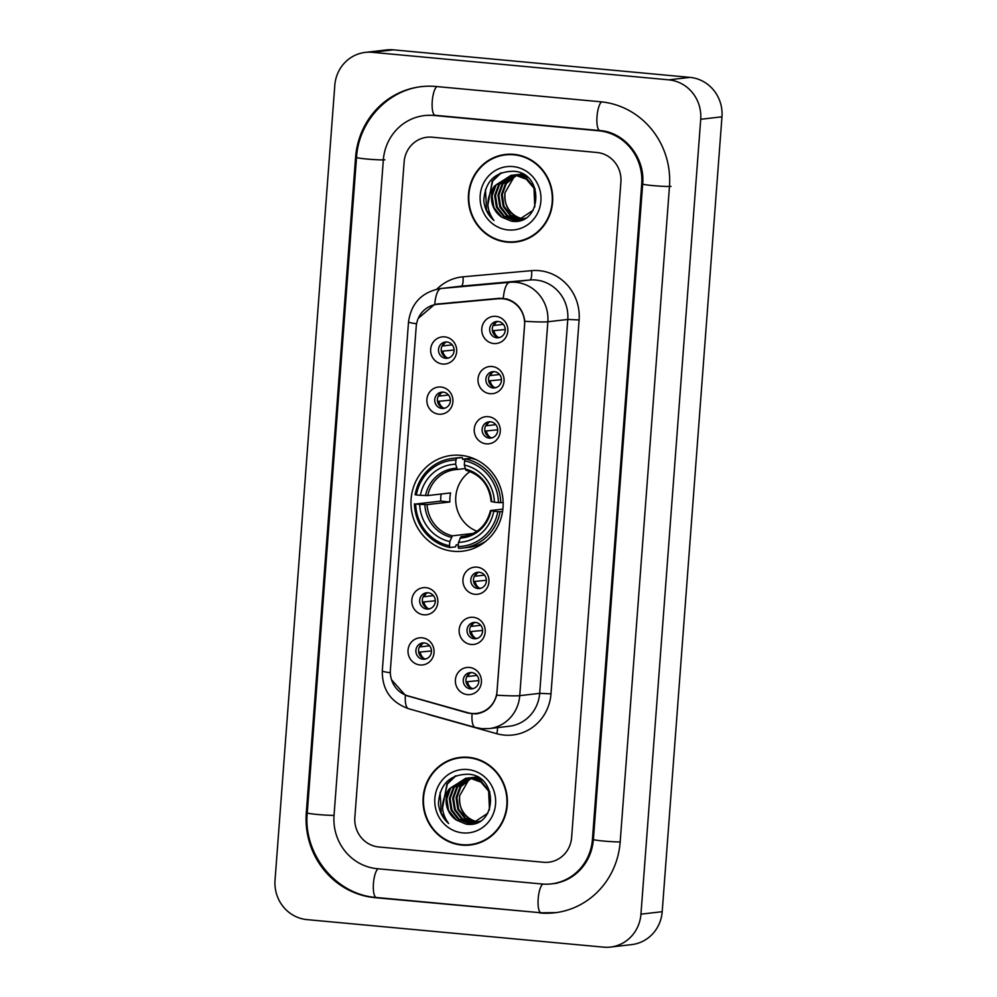 <?xml version="1.0" encoding="UTF-8"?>
<svg xmlns="http://www.w3.org/2000/svg" width="997" height="997" viewBox="0 0 997 997"><rect width="100%" height="100%" fill="white"/><g stroke="black" fill="none" stroke-linecap="round" stroke-linejoin="round"><path stroke-width="1.5" d="M460.664 455.317A48.205 46.074 -96.6 0 0 451.516 455.417A48.205 46.074 -96.6 0 0 410.976 503.821A48.205 46.074 -96.6 0 0 453.448 551.279A48.205 46.074 -96.6 0 0 462.608 551.179A48.205 46.074 -96.6 0 0 503.149 502.775A48.205 46.074 -96.6 0 0 460.664 455.317M438.879 414.191A13.646 13.036 83.4 0 1 426.89 399.398A13.646 13.036 83.4 0 1 440.923 387.023A13.646 13.036 83.4 0 1 452.9 401.816A13.646 13.036 83.4 0 1 438.879 414.191M443.167 392.145A8.188 7.826 -96.6 0 0 434.729 400.383A8.188 7.826 -96.6 0 0 443.503 408.434A8.188 7.826 -96.6 0 0 443.167 392.145M423.787 614.813A13.646 13.036 83.4 0 1 411.811 600.02A13.646 13.036 83.4 0 1 425.831 587.644A13.646 13.036 83.4 0 1 437.82 602.437A13.646 13.036 83.4 0 1 423.787 614.813M428.087 592.766A8.188 7.826 -96.6 0 0 419.65 601.004A8.188 7.826 -96.6 0 0 428.411 609.055A8.188 7.826 -96.6 0 0 428.087 592.766M420.024 664.962A13.646 13.036 83.4 0 1 408.035 650.169A13.646 13.036 83.4 0 1 422.067 637.806A13.646 13.036 83.4 0 1 434.044 652.586A13.646 13.036 83.4 0 1 420.024 664.962M424.311 642.928A8.188 7.826 -96.6 0 0 415.874 651.166A8.188 7.826 -96.6 0 0 424.635 659.204A8.188 7.826 -96.6 0 0 424.311 642.928M442.643 364.03A13.646 13.036 83.4 0 1 430.667 349.237A13.646 13.036 83.4 0 1 444.687 336.874A13.646 13.036 83.4 0 1 456.676 351.654A13.646 13.036 83.4 0 1 442.643 364.03M446.943 341.996A8.188 7.826 -96.6 0 0 438.506 350.234A8.188 7.826 -96.6 0 0 447.267 358.272A8.188 7.826 -96.6 0 0 446.943 341.996M490.013 393.678A13.646 13.036 83.4 0 1 478.024 378.897A13.646 13.036 83.4 0 1 492.057 366.522A13.646 13.036 83.4 0 1 504.046 381.303A13.646 13.036 83.4 0 1 490.013 393.678M494.3 371.644A8.188 7.826 -96.6 0 0 485.863 379.882A8.188 7.826 -96.6 0 0 494.637 387.92A8.188 7.826 -96.6 0 0 494.3 371.644M486.237 443.839A13.646 13.036 83.4 0 1 474.26 429.046A13.646 13.036 83.4 0 1 488.281 416.671A13.646 13.036 83.4 0 1 500.27 431.464A13.646 13.036 83.4 0 1 486.237 443.839M490.536 421.806A8.188 7.826 -96.6 0 0 482.099 430.031A8.188 7.826 -96.6 0 0 490.86 438.082A8.188 7.826 -96.6 0 0 490.536 421.806M474.933 594.299A13.646 13.036 83.4 0 1 462.944 579.519A13.646 13.036 83.4 0 1 476.977 567.143A13.646 13.036 83.4 0 1 488.954 581.924A13.646 13.036 83.4 0 1 474.933 594.299M479.221 572.266A8.188 7.826 -96.6 0 0 470.783 580.503A8.188 7.826 -96.6 0 0 479.545 588.542A8.188 7.826 -96.6 0 0 479.221 572.266M471.157 644.461A13.646 13.036 83.4 0 1 459.168 629.668A13.646 13.036 83.4 0 1 473.201 617.293A13.646 13.036 83.4 0 1 485.19 632.086A13.646 13.036 83.4 0 1 471.157 644.461M475.444 622.427A8.188 7.826 -96.6 0 0 467.007 630.652A8.188 7.826 -96.6 0 0 475.781 638.703A8.188 7.826 -96.6 0 0 475.444 622.427M467.381 694.61A13.646 13.036 83.4 0 1 455.405 679.829A13.646 13.036 83.4 0 1 469.425 667.454A13.646 13.036 83.4 0 1 481.414 682.235A13.646 13.036 83.4 0 1 467.381 694.61M471.681 672.576A8.188 7.826 -96.6 0 0 463.244 680.814A8.188 7.826 -96.6 0 0 472.005 688.852A8.188 7.826 -96.6 0 0 471.681 672.576M493.789 343.529A13.646 13.036 83.4 0 1 481.8 328.736A13.646 13.036 83.4 0 1 495.833 316.361A13.646 13.036 83.4 0 1 507.809 331.154A13.646 13.036 83.4 0 1 493.789 343.529M498.076 321.495A8.188 7.826 -96.6 0 0 489.639 329.72A8.188 7.826 -96.6 0 0 498.4 337.771A8.188 7.826 -96.6 0 0 498.076 321.495M444.812 408.159A8.188 7.826 83.4 0 1 442.955 392.133M429.732 608.781A8.188 7.826 83.4 0 1 427.875 592.754M425.956 658.93A8.188 7.826 83.4 0 1 424.099 642.915M448.588 357.998A8.188 7.826 83.4 0 1 446.731 341.983M495.945 387.646A8.188 7.826 83.4 0 1 494.088 371.632M492.182 437.808A8.188 7.826 83.4 0 1 490.325 421.781M480.866 588.267A8.188 7.826 83.4 0 1 479.009 572.253M477.089 638.429A8.188 7.826 83.4 0 1 475.233 622.402M473.326 688.578A8.188 7.826 83.4 0 1 471.469 672.564M499.721 337.497A8.188 7.826 83.4 0 1 497.864 321.47M498.911 298.788A24.551 23.467 83.4 0 1 502.999 298.801A24.551 23.467 83.4 0 1 524.572 325.421L497.067 691.17A24.551 23.467 83.4 0 1 476.491 713.391A24.551 23.467 83.4 0 1 467.78 712.693L407.923 695.881A24.551 23.467 83.4 0 1 390.388 670.009L416.21 326.605A24.551 23.467 83.4 0 1 436.798 304.384A24.551 23.467 83.4 0 1 437.371 304.334L503.198 298.29M513.841 154.348A44.105 42.161 -96.6 0 0 505.467 154.448A44.105 42.161 -96.6 0 0 468.366 198.727A44.105 42.161 -96.6 0 0 507.236 242.159A44.105 42.161 -96.6 0 0 515.623 242.072A44.105 42.161 -96.6 0 0 552.712 197.78A44.105 42.161 -96.6 0 0 513.841 154.348M506.526 154.336A44.105 42.161 -96.6 0 0 498.201 156.454M508.084 241.773A44.105 42.161 -96.6 0 0 509.367 241.922A44.105 42.161 -96.6 0 0 516.683 241.935M468.503 757.296A44.105 42.161 -96.6 0 0 460.128 757.396A44.105 42.161 -96.6 0 0 423.027 801.688A44.105 42.161 -96.6 0 0 461.91 845.12A44.105 42.161 -96.6 0 0 470.285 845.02A44.105 42.161 -96.6 0 0 507.386 800.728A44.105 42.161 -96.6 0 0 468.503 757.296M461.2 757.284A44.105 42.161 -96.6 0 0 452.862 759.402M462.745 844.733A44.105 42.161 -96.6 0 0 464.029 844.87A44.105 42.161 -96.6 0 0 471.344 844.883M418.279 318.33L434.742 304.309L499.323 298.29L506.7 298.913C517.094 302.29 523.151 309.755 524.833 321.296L496.718 695.196C493.341 706.35 486.262 712.593 475.494 713.914L468.129 713.104L405.355 695.27L391.522 679.742M478.099 713.615L474.709 713.54M476.641 713.815L475.494 713.914M437.421 304.01L438.717 303.749M543.564 862.268A27.28 26.072 -96.6 0 0 548.749 862.206A27.28 26.072 -96.6 0 0 571.617 837.517L620.907 182.065A27.28 26.072 -96.6 0 0 596.929 152.491L432.187 137.2A27.28 26.072 -96.6 0 0 427.003 137.25A27.28 26.072 -96.6 0 0 404.134 161.938L354.845 817.403A27.28 26.072 -96.6 0 0 378.81 846.976L543.564 862.268A27.28 26.072 -96.6 0 0 548.749 862.206A27.28 26.072 -96.6 0 0 571.617 837.517L620.907 182.065A27.28 26.072 -96.6 0 0 596.929 152.491L432.187 137.2A27.28 26.072 -96.6 0 0 427.003 137.25A27.28 26.072 -96.6 0 0 404.134 161.938L354.845 817.403A27.28 26.072 -96.6 0 0 378.81 846.976L543.564 862.268M515.561 241.623A43.656 41.724 -96.6 0 0 552.288 197.78A43.656 41.724 -96.6 0 0 513.816 154.797A43.656 41.724 -96.6 0 0 505.516 154.896A43.656 41.724 -96.6 0 0 468.802 198.727A43.656 41.724 -96.6 0 0 507.274 241.71A43.656 41.724 -96.6 0 0 515.561 241.623L517.692 241.374A43.656 41.724 -96.6 0 0 525.008 239.816M523.899 219.141C510.427 216.262 504.121 207.488 504.981 192.795A22.732 21.735 -96.6 0 0 523.051 218.804L523.375 218.866M504.981 192.795L514.377 176.407M521.331 219.602L510.19 215.464L503.161 206.416L501.391 194.789L505.429 183.71L516.197 175.322M516.608 175.173L517.842 174.787M518.266 174.674L519.512 174.4M519.936 174.313L522.553 174.014M521.743 219.477L511.037 215.364L504.008 206.317L502.239 194.689L506.264 183.61L516.633 175.372M517.044 175.223L518.278 174.811M518.689 174.687L519.936 174.388M520.359 174.301L521.618 174.089M521.194 174.139L522.503 173.989M519.674 220.013L517.144 219.926L506.825 215.851L499.784 206.803L498.014 195.188L502.052 184.109L514.477 175.185M514.888 175.073L516.134 174.787M516.558 174.712L523.649 174.637M520.085 219.926L507.66 215.763L500.631 206.703L498.861 195.088L502.899 184.009L514.901 175.198M515.312 175.086L516.571 174.774M516.982 174.687L518.241 174.475M517.817 174.525L523.213 174.375M533.196 210.23L517.991 220.275L513.779 220.312L503.448 216.249L496.419 207.189L494.637 195.574L498.674 184.495L512.77 175.173M513.181 175.098L518.864 174.861L527.575 177.503M518.415 220.225L514.614 220.225L504.295 216.15L497.254 207.089L495.484 195.474L499.522 184.395L513.193 175.16M513.605 175.086L514.863 174.874M514.44 174.911L519.711 174.762L526.142 176.319M501.815 217.184L511.299 221.147C542.044 226.344 544.935 173.067 513.991 171.272C495.21 171.384 485.14 181.18 483.782 200.646C484.642 208.697 488.044 215.315 493.976 220.524C485.689 209.133 485.888 197.618 494.587 185.99A22.732 21.735 -96.6 0 0 501.815 217.184L493.889 207.488L492.107 195.873L496.145 184.781L511.498 175.26M494.587 185.99L511.075 175.31L515.486 175.248L526.379 179.248L533.981 188.246L534.803 206.902M511.075 175.31L516.334 175.148L527.226 179.148L535.19 188.956M522.515 219.726L521.369 219.888M525.631 218.119L518.839 220.187M512.919 166.574A31.829 30.421 -96.6 0 0 480.193 195.437A31.829 30.421 -96.6 0 0 508.158 229.946A31.829 30.421 -96.6 0 0 540.897 201.07A31.829 30.421 -96.6 0 0 512.919 166.574M515.125 154.485A43.656 41.724 -96.6 0 0 507.647 154.647L505.516 154.896M493.976 220.524L486.586 210.342L485.464 189.442M487.845 202.603L492.692 181.03L501.292 172.793M487.894 205.033L492.281 181.08L500.307 173.191M470.235 844.571A43.656 41.724 -96.6 0 0 506.95 800.741A43.656 41.724 -96.6 0 0 468.478 757.745A43.656 41.724 -96.6 0 0 460.178 757.845A43.656 41.724 -96.6 0 0 423.463 801.675A43.656 41.724 -96.6 0 0 461.935 844.658A43.656 41.724 -96.6 0 0 470.235 844.571L472.354 844.322A43.656 41.724 -96.6 0 0 479.682 842.764M478.56 822.101C465.101 819.222 458.794 810.436 459.642 795.743A22.732 21.735 -96.6 0 0 477.713 821.765L478.037 821.815M459.642 795.743L469.039 779.355M475.993 822.55L464.851 818.412L457.822 809.365L456.053 797.737L460.091 786.658L470.858 778.271M471.269 778.121L472.516 777.735M472.927 777.623L474.173 777.348M474.597 777.274L477.227 776.975M476.404 822.425L465.699 818.313L458.67 809.265L456.9 797.65L460.938 786.571L471.294 778.333M471.706 778.171L472.939 777.76M473.351 777.648L474.597 777.336M475.021 777.249L476.279 777.037M475.856 777.087L477.164 776.937M474.335 822.961L471.818 822.874L461.486 818.811L454.458 809.751L452.675 798.136L456.713 787.057L469.138 778.134M469.55 778.021L470.808 777.735M471.22 777.66L478.311 777.585M474.746 822.874L462.321 818.711L455.293 809.651L453.523 798.036L457.561 786.957L469.562 778.159M469.986 778.034L471.232 777.722M471.643 777.635L472.902 777.436M472.478 777.473L477.875 777.324M487.857 813.178L472.653 823.235L468.44 823.273L458.109 819.198L451.08 810.137L449.311 798.522L453.348 787.443L467.431 778.134M467.842 778.046L473.525 777.81L482.236 780.452M473.077 823.173L469.288 823.173L458.956 819.098L451.928 810.05L450.146 798.423L454.183 787.343L467.855 778.121M468.278 778.034L469.537 777.822M469.113 777.872L474.373 777.71L480.803 779.268M456.489 820.132L465.96 824.095C496.718 829.292 499.597 776.027 468.652 774.22C449.871 774.333 439.802 784.128 438.443 803.594C439.303 811.645 442.705 818.263 448.638 823.485C440.35 812.081 440.549 800.566 449.261 788.939A22.732 21.735 -96.6 0 0 456.489 820.132L448.55 810.436L446.781 798.821L450.818 787.742L466.16 778.208M449.261 788.939L465.736 778.258L470.16 778.196L481.053 782.196L488.642 791.194L489.477 809.851M465.736 778.258L470.995 778.096L481.887 782.109L489.851 791.905M477.177 822.675L476.03 822.837M480.292 821.067L473.5 823.136M467.593 769.522A31.829 30.421 -96.6 0 0 434.854 798.385A31.829 30.421 -96.6 0 0 462.82 832.894A31.829 30.421 -96.6 0 0 495.559 804.018A31.829 30.421 -96.6 0 0 467.593 769.522M469.786 757.433A43.656 41.724 -96.6 0 0 462.309 757.595L460.178 757.845M448.638 823.485L441.26 813.29L440.126 792.391M442.506 805.551L447.366 783.978L455.953 775.741M442.556 807.981L446.943 784.028L454.968 776.152M470.036 471.544A33.649 32.166 -96.6 0 0 455.928 503.435A33.649 32.166 -96.6 0 0 476.952 531.239M458.321 544.636L456.152 544.898L455.579 546.855L449.896 547.515L449.51 545.758A43.295 41.376 -96.6 0 1 415.674 504.021L419.687 504.395A39.107 37.375 -96.6 0 0 449.821 541.558L452.376 535.838L473.288 533.42M455.953 460.041L456.614 458.159A45.102 43.108 -96.6 0 0 452.401 458.433A45.102 43.108 -96.6 0 0 415.138 494.736L416.36 494.961A43.295 41.376 -96.6 0 1 455.953 460.041L455.629 464.228A39.107 37.375 -96.6 0 0 420.373 495.335L427.763 495.571L450.582 492.929A33.649 32.166 -96.6 0 0 449.896 501.99L427.077 504.632L419.687 504.395M465.088 468.565L457.336 469.462A33.649 32.166 -96.6 0 0 455.33 469.624A33.649 32.166 -96.6 0 0 427.763 495.571M415.674 504.021L440.736 501.13A43.195 41.288 83.4 0 1 441.11 494.026M456.614 458.159L462.296 457.498L462.583 459.368L465.25 459.056M462.782 548.051A45.102 43.108 -96.6 0 0 500.045 511.735L497.765 511.635A43.295 41.376 -96.6 0 1 458.171 546.555L458.57 548.313A45.102 43.108 -96.6 0 0 462.782 548.051L468.465 547.39A45.102 43.108 -96.6 0 0 485.813 541.271M462.296 457.498A45.102 43.108 -96.6 0 0 458.084 457.773L452.401 458.433M502.575 511.449L500.045 511.735M414.465 503.797A45.102 43.108 -96.6 0 0 449.896 547.515M458.171 546.555L458.495 542.368A39.107 37.375 -96.6 0 0 493.752 511.262L497.765 511.635M449.821 541.558L449.51 545.758M420.373 495.335L416.36 494.961M493.752 511.262L490.649 510.526L502.874 509.118M465.076 536.174L461.05 536.648L458.495 542.368M457.361 469.462L455.629 464.228M460.003 538.093A34.982 33.437 -96.6 0 0 490.998 510.763L490.649 510.526M471.245 458.358L472.765 458.184M476.367 459.767A45.102 43.108 -96.6 0 0 470.97 458.308L465.287 458.969L464.614 460.851A43.295 41.376 -96.6 0 1 498.45 502.588L500.718 502.687A45.102 43.108 -96.6 0 0 465.287 458.969M500.718 502.687L503.136 502.401M498.45 502.588L494.437 502.214A39.107 37.375 -96.6 0 0 464.303 465.038L464.614 460.851M491.334 501.479L494.437 502.214M464.303 465.038L465.911 470.26C480.828 474.722 489.24 485.153 491.135 501.541M440.736 501.13L449.896 501.99M496.17 322.218A10.007 9.559 -96.6 0 0 494.338 325.396L503.373 324.349M493.241 325.346L494.338 325.396M505.292 329.508L492.431 330.755M493.926 330.83A10.007 9.559 -96.6 0 0 497.902 337.148M492.393 372.38A10.007 9.559 -96.6 0 0 490.561 375.545L499.609 374.498M489.477 375.495L490.561 375.545M501.516 379.658L488.655 380.916M490.15 380.979A10.007 9.559 -96.6 0 0 494.126 387.31M488.63 422.529A10.007 9.559 -96.6 0 0 486.798 425.707L495.833 424.66M485.701 425.657L486.798 425.707M497.74 429.819L484.878 431.065M486.386 431.14A10.007 9.559 -96.6 0 0 490.362 437.459M477.314 573.001A10.007 9.559 -96.6 0 0 475.482 576.166L484.517 575.119M474.385 576.116L475.482 576.166M486.436 580.279L473.575 581.538M475.071 581.6A10.007 9.559 -96.6 0 0 479.046 587.931M473.538 623.15A10.007 9.559 -96.6 0 0 471.706 626.328L480.753 625.281M470.621 626.278L471.706 626.328M482.66 630.44L469.799 631.687M471.294 631.762A10.007 9.559 -96.6 0 0 475.27 638.08M469.774 673.311A10.007 9.559 -96.6 0 0 467.942 676.477L476.977 675.43M466.845 676.427L467.942 676.477M478.884 680.59L466.023 681.848M467.531 681.911A10.007 9.559 -96.6 0 0 471.506 688.242M445.036 342.731A10.007 9.559 -96.6 0 0 443.191 345.897L452.239 344.85M442.107 345.847L443.191 345.897M454.146 350.009L441.285 351.256M442.793 351.33A10.007 9.559 -96.6 0 0 446.768 357.649M441.26 392.88A10.007 9.559 -96.6 0 0 439.428 396.058L448.476 394.999M438.331 396.008L439.428 396.058M450.382 400.171L437.521 401.417M439.016 401.479A10.007 9.559 -96.6 0 0 442.992 407.81M426.18 593.502A10.007 9.559 -96.6 0 0 424.336 596.68L433.383 595.62M423.251 596.63L424.336 596.68M435.29 600.792L422.429 602.038M423.937 602.101A10.007 9.559 -96.6 0 0 427.912 608.432M422.404 643.663A10.007 9.559 -96.6 0 0 420.572 646.829L429.62 645.782M419.475 646.779L420.572 646.829M431.527 650.941L418.665 652.188M420.161 652.262A10.007 9.559 -96.6 0 0 424.136 658.581M377.178 868.699L541.932 883.99A49.115 46.934 -96.6 0 0 551.254 883.89A49.115 46.934 -96.6 0 0 592.43 839.449L641.719 183.996A49.115 46.934 -96.6 0 0 598.561 130.757L433.82 115.465A49.115 46.934 -96.6 0 0 424.485 115.577A49.115 46.934 -96.6 0 0 383.322 160.006L334.032 815.471A49.115 46.934 -96.6 0 0 377.178 868.699M603.546 947.15A36.378 34.77 -96.6 0 0 610.451 947.075A36.378 34.77 -96.6 0 0 640.946 914.162L700.717 119.279A36.378 34.77 -96.6 0 0 668.75 79.847L372.205 52.318A36.378 34.77 -96.6 0 0 365.301 52.392A36.378 34.77 -96.6 0 0 334.805 85.306L275.035 880.189A36.378 34.77 -96.6 0 0 306.989 919.62L603.546 947.15M610.451 947.075L631.699 944.608A36.378 34.77 -96.6 0 0 662.195 911.694L721.965 116.811A36.378 34.77 -96.6 0 0 690.011 77.38L393.454 49.85A36.378 34.77 -96.6 0 0 386.549 49.925L365.301 52.392M539.751 912.965A78.215 74.75 -96.6 0 0 554.606 912.803A78.215 74.75 -96.6 0 0 620.171 842.029L669.461 186.576A78.215 74.75 -96.6 0 0 600.742 101.794L436.001 86.49A78.215 74.75 -96.6 0 0 421.145 86.664A78.215 74.75 -96.6 0 0 355.568 157.426L306.291 812.891A78.215 74.75 -96.6 0 0 375.009 897.674L541.221 912.791M437.371 304.334L455.155 302.265M436.885 289.155A45.476 43.457 83.4 0 1 463.007 276.817L531.575 270.648A45.476 43.457 83.4 0 1 579.107 319.95L550.992 693.85L539.664 693.351L567.779 319.451A36.378 34.77 -96.6 0 0 535.813 280.02A36.378 34.77 -96.6 0 0 529.756 280.007L461.187 286.176A36.378 34.77 -96.6 0 0 460.34 286.264L440.412 288.569A36.378 34.77 83.4 0 1 441.26 288.482A31.829 9.359 84.9 0 0 434.742 304.309M550.992 693.85A45.476 43.457 83.4 0 1 504.233 735.088A45.476 43.457 83.4 0 1 496.755 733.705L430.056 714.974A45.476 43.457 83.4 0 1 425.993 713.603M509.168 726.265A36.378 34.77 -96.6 0 0 539.664 693.351L519.736 695.657A36.378 34.77 83.4 0 1 489.24 728.57L509.168 726.265M463.007 276.817A9.098 2.679 -95.1 0 1 461.187 286.176L441.26 288.482L509.828 282.313A36.378 34.77 83.4 0 1 515.898 282.325A36.378 34.77 83.4 0 1 547.852 321.757A31.829 1.844 -175.7 0 1 524.833 321.296M503.298 298.302A31.829 9.359 84.9 0 1 509.828 282.313L529.756 280.007A9.098 2.679 -95.1 0 0 531.575 270.648M496.718 695.196A31.829 1.844 4.3 0 0 519.736 695.657L547.852 321.757L567.779 319.451L579.107 319.95M390.338 672.763A31.829 1.844 -175.7 0 1 382.287 670.919L408.521 321.919A31.829 1.844 4.3 0 0 416.584 323.763M405.355 695.27A31.829 8.711 105.7 0 0 408.67 708.742C390.899 702.349 382.113 689.737 382.287 670.919M472.055 713.852A31.829 8.711 105.7 0 0 475.357 727.474L408.67 708.742M497.515 727.611A9.098 2.493 -74.3 0 1 496.755 733.705M408.284 696.292L409.057 696.193M468.129 713.104L469.001 712.992M427.077 504.632A33.649 32.166 -96.6 0 0 452.376 535.838M424.859 504.619A34.982 33.437 -96.6 0 0 451.329 537.283M456.526 468.229A34.982 33.437 -96.6 0 0 425.532 495.559M461.05 536.648A33.649 32.166 -96.6 0 0 463.082 536.473C477.389 534.093 486.511 525.469 490.462 510.589M491.671 501.703A34.982 33.437 -96.6 0 0 465.2 469.039M620.184 841.929A14.556 0.847 -175.7 0 1 603.846 841.069A14.556 0.847 -175.7 0 1 593.389 839.462C592.355 851.288 587.993 861.358 580.316 869.708C572.639 877.721 563.492 882.382 552.849 883.703M541.346 912.778A14.556 4.2 -84.7 0 1 541.084 912.791A14.556 4.2 -84.7 0 1 538.181 898.783A14.556 4.2 -84.7 0 1 542.842 884.077M376.592 897.487A14.556 4.2 -84.7 0 1 376.343 897.487A14.556 4.2 -84.7 0 1 373.439 883.492A14.556 4.2 -84.7 0 1 378.075 868.786M556.201 912.616L541.084 912.791L376.343 897.487C336.014 894.783 303.1 854.217 307.25 812.904A14.556 0.847 4.3 0 0 317.707 814.499A14.556 0.847 4.3 0 0 334.045 815.359M307.25 812.904L356.527 157.439A14.556 0.847 4.3 0 0 368.865 159.208A14.556 0.847 4.3 0 0 384.917 159.819M436.898 86.577A14.556 4.2 95.3 0 0 432.249 101.283A14.556 4.2 95.3 0 0 435.153 115.291L599.907 130.582C624.259 132.04 645.308 157.514 642.666 184.009L593.389 839.462M601.64 101.881A14.556 4.2 95.3 0 0 597.004 116.587A14.556 4.2 95.3 0 0 599.907 130.582M671.056 186.389A14.556 0.847 -175.7 0 1 655.004 185.778A14.556 0.847 -175.7 0 1 642.666 184.009M662.195 911.694L640.946 914.162M393.454 49.85L372.205 52.318M690.011 77.38L668.75 79.847M721.965 116.811L700.717 119.279M376.467 897.499L375.009 897.674M307.25 812.779L306.291 812.891M356.54 157.314L355.568 157.426M593.402 839.349L592.43 839.449M435.278 115.291L433.82 115.465M600.032 130.595L598.561 130.757M642.679 183.884L641.719 183.996M436.798 304.384L454.869 302.29M476.491 713.391L480.878 712.88M475.357 727.474L481.775 728.657L489.24 728.57M408.521 321.919C411.175 303.238 421.806 292.121 440.412 288.569M482.336 543.864L480.579 544.063M455.33 469.624L457.336 469.462M472.391 458.034L462.596 459.168M422.74 86.477C387.833 89.855 358.571 121.41 356.527 157.439M426.08 115.39L435.153 115.291M557.099 883.217L551.254 883.89"/></g></svg>
